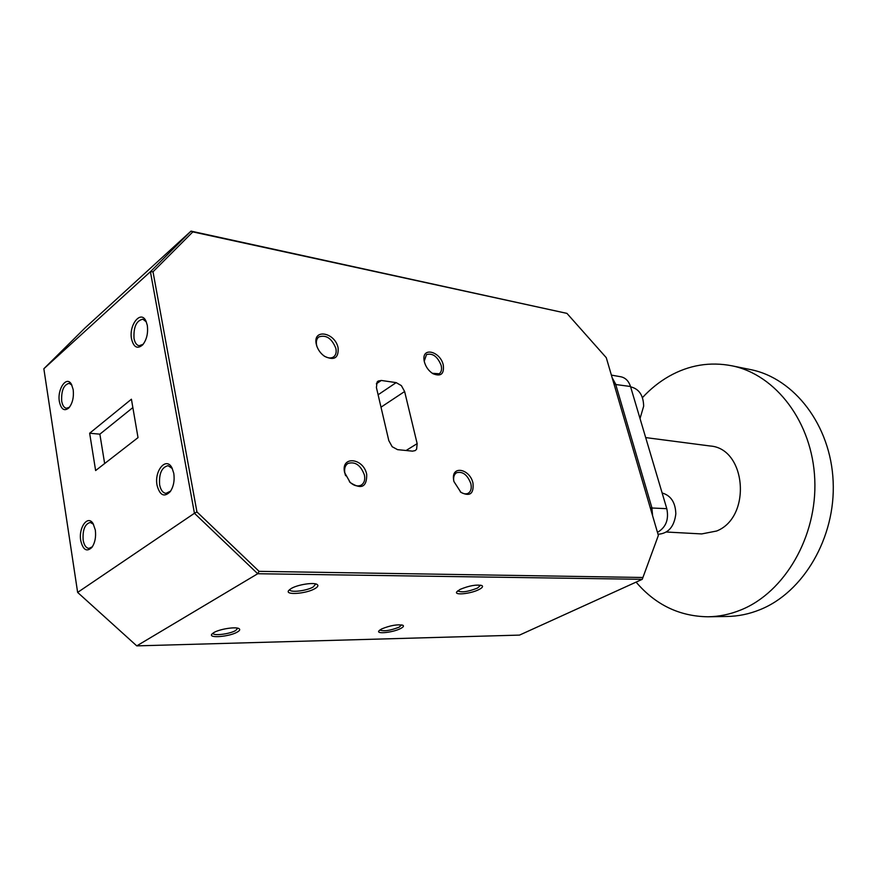 <?xml version="1.0" encoding="UTF-8"?>
<svg xmlns="http://www.w3.org/2000/svg" width="877" height="877" viewBox="0 0 877 877"><rect width="100%" height="100%" fill="white"/><g stroke="black" fill="none" stroke-linecap="round" stroke-linejoin="round"><path stroke-width="1.32" d="M412.519 451.151L415.26 450.581L416.608 449.21L417.156 443.63L404.626 391.515L401.37 385.617L396.163 382.624L381.287 380.454L378.119 381.078L377.066 382.12L376.419 387.557L388.807 440.627L392.172 446.722L397.555 449.649L412.519 451.151M457.739 590.824L457.739 590.846C461.324 592.753 467.912 591.822 477.516 588.061L480.662 585.167M289.706 589.487L289.728 589.717C290.002 592.874 306.654 590.912 313.188 586.987L315.753 583.939M172.32 468.581L168.11 465.665C161.719 467.211 158.89 473.591 159.625 484.795C160.688 490.035 162.804 492.896 165.983 493.378L170.653 491.065M146.284 321.826L142.863 319.184C136.395 320.576 133.447 327 134.017 338.445C134.861 342.754 136.571 345.187 139.136 345.757L143.192 344.266M349.397 481.692L349.824 482.131C353.968 485.869 357.827 486.834 361.39 485.025C364.306 483.008 365.314 479.653 364.404 474.983C360.688 465.139 355.185 461.302 347.873 463.473C345.045 465.479 344.058 468.778 344.924 473.405L345.637 475.74M460.282 491.833C463.264 493.937 465.928 494.409 468.263 493.225C470.982 491.438 471.837 488.237 470.839 483.622C467.463 474.786 462.694 471.157 456.555 472.736C454.319 474.15 453.365 476.693 453.683 480.366M432.306 373.295L439.191 373.766C441.394 372.144 442.063 369.381 441.186 365.49C437.579 356.5 432.668 352.872 426.485 354.604L424.227 361.203M323.854 355.81L323.887 355.832C327.68 358.255 330.914 358.605 333.6 356.906C335.891 355.108 336.647 352.28 335.869 348.41C331.846 338.39 326.167 334.554 318.855 336.911C316.63 338.686 315.895 341.482 316.63 345.297L316.981 346.568M338.116 347.895C338.73 358.068 334.214 360.864 324.556 356.314C320.752 353.606 318.11 350.033 316.652 345.615L316.323 344.354C312.344 328.206 335.135 332.197 338.116 347.895M443.269 365.007C444.321 373.997 440.89 376.902 432.964 373.701C428.7 370.96 425.849 367.035 424.391 361.938L424.084 360.337C421.815 346.579 440.331 351.304 443.269 365.007M472.977 483.117C473.953 493.795 469.94 496.875 460.918 492.348L453.935 481.561L453.552 479.456C451.48 465.084 469.897 468.767 472.977 483.117M366.718 474.435C366.893 487.064 361.39 489.772 350.208 482.536L344.65 472.637C340.429 455.459 363.527 457.662 366.718 474.435M460.019 589.432C469.129 585.661 476.419 584.367 481.911 585.562C483.315 586.472 482.328 587.798 478.974 589.541C470.894 593.773 453.979 595.571 456.753 591.843L460.019 589.432M291.186 588.511C297.555 584.663 313.67 582.12 317.035 584.411C318.658 585.463 317.956 586.866 314.909 588.642C306.358 593.762 284.729 595.406 288.632 590.561L291.186 588.511M147.292 325.356C148.268 333.161 146.733 339.651 142.699 344.847C137.426 349.353 133.71 347.402 131.55 339.004C128.601 324.928 140.989 309.449 146.02 321.223L147.292 325.356M173.778 473.317C174.775 480.432 173.602 486.538 170.259 491.624C164.273 497.599 159.877 495.516 157.082 485.398C154.012 470.675 166.389 456.106 172.067 468.077L173.778 473.317M73.186 389.607C73.986 397.106 72.583 403.179 68.965 407.816C64.372 411.609 61.182 409.526 59.373 401.578C57.049 389.037 66.707 375.148 71.497 384.4L73.186 389.607M71.837 385.058L69.162 383.326C63.703 384.74 61.215 390.649 61.686 401.052C62.464 405.404 64.054 407.816 66.466 408.276L69.491 407.191M95.319 530.048C96.163 537.053 95.012 542.841 91.888 547.423C86.724 552.269 83.008 549.989 80.739 540.583C78.349 527.603 87.843 514.437 93.126 523.668L95.319 530.048M93.477 524.271L90.287 522.429C84.905 523.953 82.526 529.818 83.14 540.024C84.082 545.22 86.012 548.015 88.928 548.399L92.348 546.788M381.55 628.973C390.397 625.389 397.522 624.161 402.938 625.279C404.089 626.046 403.277 627.143 400.504 628.568C393.115 632.46 376.222 634.345 378.853 630.936L381.55 628.973M379.862 629.971C383.644 631.604 390.057 630.673 399.09 627.187L401.699 624.895M213.867 632.569C219.71 629.006 236.056 626.485 239.037 628.656C240.342 629.5 239.761 630.64 237.294 632.065C229.631 636.68 208.189 638.533 211.817 634.192L213.867 632.569M212.914 633.172L212.925 633.238C213.067 636.121 229.719 634.104 235.65 630.53L237.777 628.184M132.865 407.575L99.868 434.17L104.648 463.549M89.651 433.227L131.418 399.21L138.018 437.623L95.626 470.554L89.651 433.227L99.868 434.17M43.85 368.746L84.926 328.053L191.011 231.122L566.948 313.385L192.83 231.89L153.015 271.793L150.405 271.706L43.85 368.746L77.636 592.413L194.442 513.275L150.405 271.706L191.011 231.122L192.83 231.89M257.717 573.733L136.757 645.878L519.513 635.101L642.26 579.313L257.717 573.733L194.442 513.275L196.941 511.927L259.077 571.344L257.717 573.733M658.364 535.419L642.26 579.313L658.364 535.419L606.281 357.695L566.948 313.385M77.636 592.413L136.757 645.878M612.135 377.658L615.577 383.951L651.841 507.575L652.62 515.851M657.432 532.273L658.21 531.9C666.103 526.967 668.965 519.217 666.794 508.671L630.508 386.494C628.721 381.046 625.531 377.812 620.938 376.792L611.379 375.104M749.594 369.392L750.789 369.634C794.255 378.36 830.749 425.137 833.15 481.418C835.792 537.656 803.288 592.501 759.899 609.712C749.111 614.064 738.193 616.312 727.132 616.465L707.947 616.783C679.401 616.356 655.448 604.801 636.088 582.109M642.435 397.643C650.416 388.982 659.296 381.857 669.074 376.266C688.993 365.04 709.964 361.554 731.988 365.819C775.685 374.567 812.387 422.089 814.766 479.368C817.375 536.592 784.564 592.435 740.912 609.932C730.059 614.349 719.063 616.641 707.947 616.783M645.68 437.59L710.118 445.987C746.294 448.322 751.951 517.145 716.652 531.013L701.699 533.929L666.356 532.021M259.077 571.344L642.567 577.483M153.015 271.793L196.941 511.927M640.024 418.526L643.663 406.215C643.411 395.604 639.278 389.202 631.265 387.009L630.629 386.9M658.024 534.268C668.34 533.523 674.27 526.715 675.827 513.834C675.465 502.466 670.905 495.516 662.135 492.973M396.163 382.624L378.097 394.782M376.332 383.83L381.287 380.454M666.794 508.671L650.306 507.936M630.508 386.494L614.075 384.301M658.21 531.9L657.312 531.857M381.002 407.18L404.626 391.515M417.156 443.63L406.084 450.504M323.887 355.832L324.556 356.314M316.926 346.404L316.652 345.615M460.37 491.909L460.918 492.348M345.385 475.049L345.176 474.501M731.988 365.819L750.789 369.634M453.683 480.333L453.552 479.456M424.194 361.039L424.084 360.337"/></g></svg>
